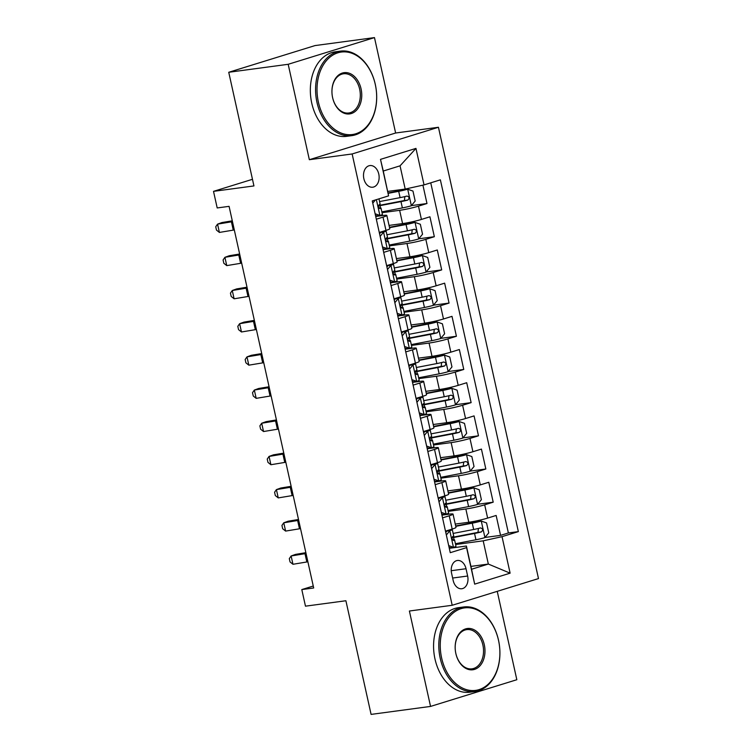 <?xml version="1.0" encoding="UTF-8"?>
<svg xmlns="http://www.w3.org/2000/svg" width="752" height="752" viewBox="0 0 752 752"><rect width="100%" height="100%" fill="white"/><g stroke="black" fill="none" stroke-linecap="round" stroke-linejoin="round"><path stroke-width="1.13" d="M363.855 178.703A10.913 7.755 82.4 0 0 372.776 187.21A10.913 7.755 82.4 0 0 378.782 174.088A10.913 7.755 82.4 0 0 369.871 165.572A10.913 7.755 82.4 0 0 363.855 178.703M374.477 37.6L315.032 45.581L228.74 72.277L288.185 64.296L309.345 159.706L352.143 153.963L438.435 127.267L395.627 133.01L374.477 37.6L288.185 64.296M352.143 153.963L452.196 605.275L538.488 578.579L438.435 127.267M452.196 605.275L409.398 611.019L430.548 706.419L516.831 679.723L497.241 591.335M430.548 706.419L371.093 714.4L345.901 600.745L305.472 606.168L301.796 589.577L313.687 587.979L229.078 206.349L217.196 207.947L213.512 191.356L253.941 185.932L228.74 72.277M455.251 524.069L468.787 522.255A13.639 1.137 -12.5 0 0 487.625 518.09L496.141 515.458L500.559 535.368L484.965 537.464M448.239 511.341L465.845 508.982A13.639 1.137 -12.5 0 0 484.683 504.818L493.199 502.186L477.605 504.282M493.199 502.186L488.781 482.276L480.274 484.908A13.639 1.137 -12.5 0 1 461.437 489.073L447.901 490.887M440.54 457.705L454.076 455.891A13.639 1.137 -12.5 0 0 472.914 451.726L481.43 449.094L485.839 469.004L470.244 471.09M433.18 424.513L446.716 422.699A13.639 1.137 -12.5 0 0 465.563 418.535L474.07 415.903L478.488 435.812L462.894 437.908M425.829 391.331L439.365 389.517A13.639 1.137 -12.5 0 0 458.203 385.353L466.71 382.721L471.128 402.63L455.533 404.726M418.469 358.149L432.005 356.335A13.639 1.137 -12.5 0 0 450.843 352.171L459.359 349.539L463.768 369.448L448.173 371.535M411.109 324.967L424.645 323.144A13.639 1.137 -12.5 0 0 443.492 318.989L451.999 316.348L456.417 336.266L440.822 338.353M403.758 291.776L417.294 289.962A13.639 1.137 -12.5 0 0 436.132 285.798L444.639 283.166L449.057 303.075L433.462 305.171M396.398 258.594L409.934 256.78A13.639 1.137 -12.5 0 0 428.772 252.616L437.288 249.984L441.697 269.893L426.102 271.989M389.047 225.412L402.574 223.588A13.639 1.137 -12.5 0 0 421.421 219.434L429.928 216.792L434.346 236.711L418.751 238.798M376.329 219.199L383.022 217.121A13.639 1.137 167.5 0 0 386.838 215.448A13.639 1.137 167.5 0 0 382.843 215.514L375.718 216.473M383.68 252.381L390.382 250.303A13.639 1.137 167.5 0 0 394.189 248.63A13.639 1.137 167.5 0 0 390.203 248.696L383.078 249.655M391.04 285.563L397.742 283.495A13.639 1.137 167.5 0 0 401.549 281.812A13.639 1.137 167.5 0 0 397.554 281.887L390.438 282.837M398.4 318.754L405.093 316.677A13.639 1.137 167.5 0 0 408.909 315.003A13.639 1.137 167.5 0 0 404.914 315.069L397.789 316.019M405.751 351.936L412.453 349.859A13.639 1.137 167.5 0 0 416.26 348.185A13.639 1.137 167.5 0 0 412.275 348.251L405.149 349.21M413.111 385.118L419.813 383.05A13.639 1.137 167.5 0 0 423.62 381.367A13.639 1.137 167.5 0 0 419.625 381.433L412.5 382.392M420.462 418.309L427.164 416.232A13.639 1.137 167.5 0 0 430.971 414.559A13.639 1.137 167.5 0 0 426.986 414.625L419.86 415.574M427.822 451.491L434.524 449.414A13.639 1.137 167.5 0 0 438.331 447.741A13.639 1.137 167.5 0 0 434.336 447.807L427.221 448.765M435.182 484.673L441.885 482.605A13.639 1.137 167.5 0 0 445.692 480.923A13.639 1.137 167.5 0 0 441.697 480.989L434.571 481.947M467.641 576.023L466.024 568.728A10.575 7.52 82.4 0 0 457.385 560.484A10.575 7.52 82.4 0 0 451.567 573.203L453.183 580.497A10.575 7.52 82.4 0 0 461.822 588.741A10.575 7.52 82.4 0 0 467.641 576.023L452.638 578.044M387.778 191.403L405.206 189.072L400.055 165.835L383.266 171.033L388.596 195.868L372.278 200.925L450.26 552.682L466.578 547.635L466.4 546.018L449.292 548.321M388.596 195.868L380.503 159.368L415.959 148.398L424.043 184.907L440.371 179.85L518.354 531.617L502.035 536.665L510.119 573.165L474.672 584.135L466.578 547.635M382.035 212.684L399.632 210.316L402.574 223.588M389.386 245.866L406.992 243.507L409.934 256.78M396.746 279.048L414.352 276.689L417.294 289.962M404.106 312.23L421.703 309.871L424.645 323.144M411.457 345.422L429.063 343.053L432.005 356.335M418.817 378.604L436.423 376.244L439.365 389.517M426.177 411.786L443.774 409.426L446.716 422.699M433.528 444.977L451.134 442.608L454.076 455.891M440.888 478.159L458.485 475.8L461.437 489.073M442.533 517.855L449.235 515.787A13.639 1.137 -12.5 0 0 453.042 514.114A13.639 1.137 -12.5 0 0 449.057 514.18L441.932 515.129M500.559 535.368L508.371 532.952L430.746 182.83M399.632 210.316A13.639 1.137 167.5 0 0 418.479 206.151L426.986 203.519L422.915 185.152M434.346 236.711L425.829 239.343A13.639 1.137 167.5 0 1 406.992 243.507M441.697 269.893L433.19 272.525A13.639 1.137 167.5 0 1 414.352 276.689M449.057 303.075L440.54 305.707A13.639 1.137 167.5 0 1 421.703 309.871M456.417 336.266L447.901 338.898A13.639 1.137 167.5 0 1 429.063 343.053M463.768 369.448L455.261 372.08A13.639 1.137 167.5 0 1 436.423 376.244M471.128 402.63L462.612 405.262A13.639 1.137 167.5 0 1 443.774 409.426M478.488 435.812L469.972 438.454A13.639 1.137 167.5 0 1 451.134 442.608M485.839 469.004L477.332 471.636A13.639 1.137 167.5 0 1 458.485 475.8M445.475 531.138L452.178 529.06A13.639 1.137 -12.5 0 0 455.985 527.387L453.042 514.114M438.125 497.946L444.827 495.878A13.639 1.137 -12.5 0 0 448.634 494.196L445.692 480.923M430.764 464.764L437.467 462.687A13.639 1.137 -12.5 0 0 441.274 461.014L438.331 447.741M423.414 431.582L430.106 429.505A13.639 1.137 -12.5 0 0 433.923 427.832L430.971 414.559M416.053 398.391L422.756 396.323A13.639 1.137 -12.5 0 0 426.563 394.64L423.62 381.367M408.693 365.209L415.395 363.131A13.639 1.137 -12.5 0 0 419.202 361.458L416.26 348.185M401.342 332.027L408.035 329.949A13.639 1.137 -12.5 0 0 411.852 328.276L408.909 315.003M393.982 298.835L400.684 296.767A13.639 1.137 -12.5 0 0 404.491 295.085L401.549 281.812M386.622 265.653L393.324 263.585A13.639 1.137 -12.5 0 0 397.131 261.903L394.189 248.63M379.271 232.471L385.964 230.394A13.639 1.137 -12.5 0 0 389.78 228.721L386.838 215.448M466.4 546.018L471.551 569.255L488.339 564.056L483.188 540.829L502.035 536.665M470.912 566.397L488.339 564.056L510.119 573.165M455.599 544.533L483.188 540.829M252.465 179.305L213.512 191.356M313.255 586.034L301.796 589.577M508.371 532.952L518.354 531.617M426.986 203.519L411.391 205.616M424.043 184.907L405.206 189.072M471.551 569.255L474.672 584.135M380.503 159.368L383.266 171.033M415.959 148.398L400.055 165.835M309.345 159.706L395.627 133.01M448.69 545.604L453.569 547.306A9.043 0.752 -12.5 0 0 455.975 546.225L454.575 539.917A9.043 0.752 -12.5 0 0 454.105 539.786L452.384 539.729M453.569 547.306L450.476 547.719L449.047 547.221M445.757 532.388L447.468 530.517M446.801 531.128L449.893 530.705A9.043 0.752 -12.5 0 0 452.3 529.634A9.043 0.752 -12.5 0 0 451.83 529.502L450.862 529.464M449.893 530.705L446.34 535.01M452.3 529.634L453.7 535.941A9.043 0.752 167.5 0 1 452.742 536.514C451.632 538.338 451.924 539.673 453.625 540.491A9.043 0.752 -12.5 0 0 454.575 539.917M307.888 561.8A17.052 1.419 -12.5 0 0 306.835 561.97L292.97 564.282L291.127 555.982L289.304 558.614L290.037 561.932L292.97 564.282M306.045 553.51A17.052 1.419 -12.5 0 0 304.992 553.679L291.127 555.982L295.489 554.403L305.857 552.673M455.421 543.715L475.941 539.767A9.043 0.752 167.5 0 0 484.824 537.633L488.753 532.867L486.544 522.913L481.139 521.042A9.043 0.752 167.5 0 1 472.265 523.176L455.759 526.344M481.139 521.042L455.674 525.968M452.018 537.783A26.094 2.181 -12.5 0 0 453.588 537.492L474.55 533.469A9.043 0.752 -12.5 0 0 481.383 531.908C483.273 529.972 482.981 528.647 480.5 527.923A9.043 0.752 167.5 0 1 473.666 529.483L453.136 533.422M478.422 528.449L477.962 532.369L454.913 536.834A21.658 1.805 167.5 0 1 452.121 537.351M441.621 657.944A41.614 29.582 82.4 0 0 479.043 689.622A41.614 29.582 82.4 0 0 498.52 640.337A41.614 29.582 82.4 0 0 461.098 608.65A41.614 29.582 82.4 0 0 441.621 657.944M498.51 640.215A42.638 30.306 -97.6 0 1 475.029 691.492A42.638 30.306 -97.6 0 1 440.202 658.254A42.638 30.306 -97.6 0 1 463.683 606.977A42.638 30.306 -97.6 0 1 498.51 640.215M455.844 653.535A20.812 14.786 -97.6 0 1 465.582 628.898A20.812 14.786 -97.6 0 1 484.297 644.737A20.812 14.786 -97.6 0 1 474.559 669.383A20.812 14.786 -97.6 0 1 455.844 653.535M482.887 645.047A19.787 14.062 82.4 0 0 466.729 629.621A19.787 14.062 82.4 0 0 455.834 653.422A19.787 14.062 82.4 0 0 471.993 668.838A19.787 14.062 82.4 0 0 482.887 645.047M475.029 691.492L469.793 692.197A42.638 30.306 -97.6 0 1 434.976 658.949A42.638 30.306 -97.6 0 1 458.457 607.672L463.683 606.977M318.387 102.093A41.614 29.582 82.4 0 0 355.818 133.771A41.614 29.582 82.4 0 0 375.295 84.487A41.614 29.582 82.4 0 0 337.864 52.809A41.614 29.582 82.4 0 0 318.387 102.093M375.286 84.365A42.638 30.306 -97.6 0 1 351.804 135.642A42.638 30.306 -97.6 0 1 316.977 102.404A42.638 30.306 -97.6 0 1 340.459 51.127A42.638 30.306 -97.6 0 1 375.286 84.365M332.619 97.694A20.812 14.786 -97.6 0 1 342.357 73.047A20.812 14.786 -97.6 0 1 361.073 88.886A20.812 14.786 -97.6 0 1 351.334 113.533A20.812 14.786 -97.6 0 1 332.619 97.694M359.653 89.206A19.787 14.062 82.4 0 0 343.495 73.781A19.787 14.062 82.4 0 0 332.6 97.572A19.787 14.062 82.4 0 0 348.759 112.997A19.787 14.062 82.4 0 0 359.653 89.206M351.804 135.642L346.569 136.347A42.638 30.306 -97.6 0 1 311.742 103.109A42.638 30.306 -97.6 0 1 335.223 51.832L340.459 51.127M441.33 512.422L446.209 514.114A9.043 0.752 -12.5 0 0 448.615 513.043L447.224 506.735A9.043 0.752 -12.5 0 0 446.744 506.604L445.024 506.538M446.209 514.114L443.116 514.528L441.687 514.03M438.397 499.206L440.117 497.335M439.441 497.937L442.533 497.523A9.043 0.752 -12.5 0 0 444.94 496.452A9.043 0.752 -12.5 0 0 444.47 496.32L443.511 496.282M442.533 497.523L438.98 501.828M444.94 496.452L446.34 502.75A9.043 0.752 167.5 0 1 445.391 503.323C444.272 505.156 444.564 506.481 446.274 507.309A9.043 0.752 -12.5 0 0 447.224 506.735M300.527 528.618A17.052 1.419 -12.5 0 0 299.475 528.788L285.61 531.091L283.767 522.8L281.944 525.422L282.677 528.741L285.61 531.091M298.685 520.328A17.052 1.419 -12.5 0 0 297.642 520.497L283.767 522.8L288.138 521.211L298.506 519.491M433.97 479.24L438.858 480.932A9.043 0.752 -12.5 0 0 441.264 479.861L439.864 473.553A9.043 0.752 -12.5 0 0 439.394 473.422L437.673 473.356M438.858 480.932L435.765 481.346L434.336 480.848M431.046 466.014L432.757 464.144M432.08 464.755L435.173 464.341A9.043 0.752 -12.5 0 0 437.589 463.26A9.043 0.752 -12.5 0 0 437.109 463.129L436.151 463.1M435.173 464.341L431.629 468.646M437.589 463.26L438.98 469.568A9.043 0.752 167.5 0 1 438.031 470.141C436.921 471.974 437.213 473.299 438.914 474.127A9.043 0.752 -12.5 0 0 439.864 473.553M293.167 495.436A17.052 1.419 -12.5 0 0 292.124 495.606L278.249 497.909L276.416 489.608L274.583 492.24L275.326 495.559L278.249 497.909M291.334 487.136A17.052 1.419 -12.5 0 0 290.281 487.305L276.416 489.608L280.778 488.029L291.146 486.309M426.619 446.049L431.498 447.75A9.043 0.752 -12.5 0 0 433.904 446.669L432.503 440.362A9.043 0.752 -12.5 0 0 432.033 440.23L430.313 440.174M431.498 447.75L428.405 448.164L426.976 447.666M423.686 432.832L425.397 430.962M424.73 431.573L427.822 431.15A9.043 0.752 -12.5 0 0 430.229 430.078A9.043 0.752 -12.5 0 0 429.759 429.947L428.79 429.909M427.822 431.15L424.269 435.455M430.229 430.078L431.629 436.386A9.043 0.752 167.5 0 1 430.67 436.959C429.561 438.783 429.853 440.117 431.554 440.935A9.043 0.752 -12.5 0 0 432.503 440.362M285.816 462.245A17.052 1.419 -12.5 0 0 284.764 462.424L270.899 464.727L269.056 456.426L267.233 459.058L267.966 462.377L270.899 464.727M283.974 453.954A17.052 1.419 -12.5 0 0 282.921 454.123L269.056 456.426L273.418 454.847L283.786 453.127M419.259 412.867L424.137 414.559A9.043 0.752 -12.5 0 0 426.553 413.487L425.153 407.18A9.043 0.752 -12.5 0 0 424.683 407.048L422.953 406.992M424.137 414.559L421.045 414.972L419.616 414.474M416.326 399.65L418.046 397.78M417.369 398.381L420.462 397.968A9.043 0.752 -12.5 0 0 422.868 396.896A9.043 0.752 -12.5 0 0 422.398 396.765L421.44 396.727M420.462 397.968L416.909 402.273M422.868 396.896L424.269 403.204A9.043 0.752 167.5 0 1 423.32 403.777C422.201 405.601 422.502 406.926 424.203 407.753A9.043 0.752 -12.5 0 0 425.153 407.18M278.456 429.063A17.052 1.419 -12.5 0 0 277.403 429.232L263.538 431.535L261.696 423.244L259.872 425.867L260.606 429.185L263.538 431.535M276.614 420.772A17.052 1.419 -12.5 0 0 275.57 420.941L261.696 423.244L266.067 421.665L276.435 419.936M448.06 510.523L468.59 506.585A9.043 0.752 167.5 0 0 477.464 504.451L481.393 499.685L479.184 489.731L473.788 487.86A9.043 0.752 167.5 0 1 464.905 489.994L448.399 493.162M473.788 487.86L448.314 492.786M444.667 504.601A26.094 2.181 -12.5 0 0 446.237 504.31L467.189 500.277A9.043 0.752 -12.5 0 0 474.023 498.726C475.913 496.79 475.621 495.465 473.14 494.741A9.043 0.752 167.5 0 1 466.306 496.301L445.786 500.24M471.062 495.267L470.602 499.187L447.553 503.652A21.658 1.805 167.5 0 1 444.761 504.169M440.71 477.341L461.23 473.403A9.043 0.752 167.5 0 0 470.103 471.26L474.033 466.503L471.833 456.549L466.428 454.669A9.043 0.752 167.5 0 1 457.554 456.812L441.048 459.98M466.428 454.669L440.963 459.594M437.307 471.419A26.094 2.181 -12.5 0 0 438.877 471.119L459.829 467.095A9.043 0.752 -12.5 0 0 466.663 465.535C468.562 463.608 468.261 462.273 465.779 461.559A9.043 0.752 167.5 0 1 458.946 463.11L438.425 467.058M463.711 462.085L463.241 465.996L440.193 470.47A21.658 1.805 167.5 0 1 437.41 470.987M433.349 444.159L453.87 440.221A9.043 0.752 167.5 0 0 462.753 438.078L466.682 433.321L464.473 423.357L459.068 421.487A9.043 0.752 167.5 0 1 450.194 423.62L433.688 426.798M459.068 421.487L433.603 426.412M429.947 438.228A26.094 2.181 -12.5 0 0 431.516 437.937L452.478 433.913A9.043 0.752 -12.5 0 0 459.312 432.353C461.202 430.417 460.91 429.091 458.429 428.367A9.043 0.752 167.5 0 1 451.595 429.928L431.065 433.866M456.351 428.894L455.891 432.814L432.842 437.288A21.658 1.805 167.5 0 1 430.05 437.796M425.989 410.977L446.519 407.029A9.043 0.752 167.5 0 0 455.392 404.896L459.322 400.13L457.113 390.175L451.717 388.305A9.043 0.752 167.5 0 1 442.834 390.438L426.328 393.606M451.717 388.305L426.243 393.23M422.596 405.046A26.094 2.181 -12.5 0 0 424.166 404.755L445.118 400.722A9.043 0.752 -12.5 0 0 451.952 399.171C453.841 397.235 453.55 395.909 451.068 395.185A9.043 0.752 167.5 0 1 444.235 396.746L423.714 400.684M448.991 395.712L448.53 399.632L425.482 404.097A21.658 1.805 167.5 0 1 422.69 404.614M411.908 379.685L416.787 381.377A9.043 0.752 -12.5 0 0 419.193 380.305L417.792 373.998A9.043 0.752 -12.5 0 0 417.322 373.866L415.602 373.8M416.787 381.377L413.694 381.79L412.265 381.292M408.975 366.459L410.686 364.588M410.009 365.199L413.102 364.786A9.043 0.752 -12.5 0 0 415.518 363.705A9.043 0.752 -12.5 0 0 415.038 363.573L414.079 363.545M413.102 364.786L409.558 369.091M415.518 363.705L416.909 370.012A9.043 0.752 167.5 0 1 415.959 370.586C414.85 372.419 415.142 373.744 416.843 374.571A9.043 0.752 -12.5 0 0 417.792 373.998M271.096 395.881A17.052 1.419 -12.5 0 0 270.053 396.05L256.178 398.353L254.345 390.053L252.512 392.685L253.255 396.003L256.178 398.353M269.263 387.581A17.052 1.419 -12.5 0 0 268.21 387.75L254.345 390.053L258.707 388.474L269.075 386.754M418.638 377.786L439.159 373.847A9.043 0.752 167.5 0 0 448.032 371.704L451.961 366.948L449.762 356.993L444.357 355.113A9.043 0.752 167.5 0 1 435.483 357.256L418.977 360.424M444.357 355.113L418.892 360.039M415.236 371.864A26.094 2.181 -12.5 0 0 416.805 371.563L437.758 367.54A9.043 0.752 -12.5 0 0 444.592 365.98C446.491 364.053 446.19 362.727 443.708 362.003A9.043 0.752 167.5 0 1 436.874 363.564L416.354 367.502M441.64 362.53L441.17 366.44L418.121 370.915A21.658 1.805 167.5 0 1 415.339 371.432M404.548 346.493L409.426 348.195A9.043 0.752 -12.5 0 0 411.833 347.114L410.442 340.816A9.043 0.752 -12.5 0 0 409.962 340.684L408.242 340.618M409.426 348.195L406.334 348.608L404.905 348.11M401.615 333.277L403.326 331.406M402.658 332.017L405.751 331.604A9.043 0.752 -12.5 0 0 408.157 330.523A9.043 0.752 -12.5 0 0 407.687 330.391L406.719 330.354M405.751 331.604L402.198 335.9M408.157 330.523L409.558 336.83A9.043 0.752 167.5 0 1 408.599 337.404C407.49 339.237 407.781 340.562 409.483 341.389A9.043 0.752 -12.5 0 0 410.442 340.816M263.745 362.699A17.052 1.419 -12.5 0 0 262.692 362.868L248.827 365.171L246.985 356.871L245.161 359.503L245.895 362.821L248.827 365.171M261.903 354.399A17.052 1.419 -12.5 0 0 260.85 354.568L246.985 356.871L251.347 355.292L261.715 353.572M411.278 344.604L431.798 340.665A9.043 0.752 167.5 0 0 440.681 338.522L444.611 333.766L442.402 323.811L436.997 321.931A9.043 0.752 167.5 0 1 428.123 324.065L411.617 327.242M436.997 321.931L411.532 326.857M407.875 338.673A26.094 2.181 -12.5 0 0 409.445 338.381L430.407 334.358A9.043 0.752 -12.5 0 0 437.241 332.798C439.13 330.861 438.839 329.536 436.357 328.821A9.043 0.752 167.5 0 1 429.524 330.372L408.994 334.32M434.28 329.338L433.819 333.258L410.771 337.733A21.658 1.805 167.5 0 1 407.979 338.25M397.188 313.311L402.066 315.003A9.043 0.752 -12.5 0 0 404.482 313.932L403.081 307.624A9.043 0.752 -12.5 0 0 402.611 307.493L400.882 307.436M402.066 315.003L398.974 315.426L397.545 314.928M394.255 300.095L395.975 298.224M395.298 298.826L398.391 298.412A9.043 0.752 -12.5 0 0 400.797 297.341A9.043 0.752 -12.5 0 0 400.327 297.209L399.368 297.172M398.391 298.412L394.838 302.718M400.797 297.341L402.198 303.648A9.043 0.752 167.5 0 1 401.248 304.222C400.13 306.045 400.431 307.371 402.132 308.198A9.043 0.752 -12.5 0 0 403.081 307.624M256.385 329.508A17.052 1.419 -12.5 0 0 255.332 329.677L241.467 331.98L239.625 323.689L237.801 326.312L238.534 329.63L241.467 331.98M254.543 321.217A17.052 1.419 -12.5 0 0 253.499 321.386L239.625 323.689L243.996 322.11L254.364 320.38M403.918 311.422L424.448 307.474A9.043 0.752 167.5 0 0 433.321 305.34L437.25 300.574L435.041 290.62L429.646 288.749A9.043 0.752 167.5 0 1 420.763 290.883L404.266 294.051M429.646 288.749L404.181 293.675M400.525 305.491A26.094 2.181 -12.5 0 0 402.094 305.199L423.047 301.176A9.043 0.752 -12.5 0 0 429.881 299.616C431.77 297.679 431.479 296.354 428.997 295.63A9.043 0.752 167.5 0 1 422.163 297.19L401.643 301.129M426.92 296.156L426.459 300.076L403.41 304.541A21.658 1.805 167.5 0 1 400.619 305.058M389.837 280.129L394.715 281.821A9.043 0.752 -12.5 0 0 397.122 280.75L395.721 274.442A9.043 0.752 -12.5 0 0 395.251 274.311L393.531 274.245M394.715 281.821L391.623 282.235L390.194 281.737M386.904 266.904L388.615 265.042M387.938 265.644L391.031 265.23A9.043 0.752 -12.5 0 0 393.446 264.159A9.043 0.752 -12.5 0 0 392.967 264.027L392.008 263.99M391.031 265.23L387.487 269.536M393.446 264.159L394.838 270.457A9.043 0.752 167.5 0 1 393.888 271.03C392.779 272.863 393.07 274.189 394.772 275.016A9.043 0.752 -12.5 0 0 395.721 274.442M249.025 296.326A17.052 1.419 -12.5 0 0 247.981 296.495L234.107 298.798L232.274 290.507L230.441 293.13L231.184 296.448L234.107 298.798M247.192 288.025A17.052 1.419 -12.5 0 0 246.139 288.195L232.274 290.507L236.636 288.918L247.004 287.198M396.567 278.231L417.087 274.292A9.043 0.752 167.5 0 0 425.961 272.158L429.89 267.392L427.691 257.438L422.286 255.558A9.043 0.752 167.5 0 1 413.412 257.701L396.906 260.869M422.286 255.558L396.821 260.483M393.164 272.309A26.094 2.181 -12.5 0 0 394.734 272.008L415.687 267.985A9.043 0.752 -12.5 0 0 422.521 266.434C424.419 264.497 424.119 263.172 421.646 262.448A9.043 0.752 167.5 0 1 414.813 264.008L394.283 267.947M419.569 262.974L419.099 266.885L396.05 271.359A21.658 1.805 167.5 0 1 393.268 271.876M382.477 246.938L387.355 248.639A9.043 0.752 -12.5 0 0 389.762 247.558L388.37 241.26A9.043 0.752 -12.5 0 0 387.891 241.129L386.171 241.063M387.355 248.639L384.263 249.053L382.834 248.555M379.544 233.722L381.264 231.851M380.587 232.462L383.68 232.048A9.043 0.752 -12.5 0 0 386.086 230.967A9.043 0.752 -12.5 0 0 385.616 230.836L384.657 230.808M383.68 232.048L380.127 236.354M386.086 230.967L387.487 237.275A9.043 0.752 167.5 0 1 386.528 237.848C385.419 239.681 385.71 241.007 387.412 241.834A9.043 0.752 -12.5 0 0 388.37 241.26M241.674 263.144A17.052 1.419 -12.5 0 0 240.621 263.313L226.756 265.616L224.914 257.316L223.09 259.948L223.823 263.266L226.756 265.616M239.832 254.843A17.052 1.419 -12.5 0 0 238.779 255.013L224.914 257.316L229.275 255.736L239.644 254.016M389.207 245.049L409.737 241.11A9.043 0.752 167.5 0 0 418.61 238.967L422.539 234.21L420.33 224.256L414.925 222.376A9.043 0.752 167.5 0 1 406.052 224.519L389.545 227.687M414.925 222.376L389.461 227.301M385.804 239.127A26.094 2.181 -12.5 0 0 387.374 238.826L408.336 234.803A9.043 0.752 -12.5 0 0 415.17 233.242C417.059 231.315 416.768 229.98 414.286 229.266A9.043 0.752 167.5 0 1 407.452 230.817L386.923 234.765M412.209 229.783L411.748 233.703L388.699 238.177A21.658 1.805 167.5 0 1 385.908 238.694M375.116 213.756L379.995 215.448A9.043 0.752 -12.5 0 0 382.411 214.376L381.01 208.069A9.043 0.752 -12.5 0 0 380.54 207.937L378.811 207.881M379.995 215.448L376.912 215.871L375.474 215.373M375.427 199.947L372.766 203.162M378.961 198.848L380.127 204.093A9.043 0.752 167.5 0 1 379.177 204.666C378.059 206.49 378.359 207.815 380.061 208.642A9.043 0.752 -12.5 0 0 381.01 208.069M234.314 229.952A17.052 1.419 -12.5 0 0 233.261 230.121L219.396 232.434L217.563 224.134L215.73 226.756L216.463 230.074L219.396 232.434M232.471 221.661A17.052 1.419 -12.5 0 0 231.428 221.831L217.563 224.134L221.925 222.554L232.293 220.825M381.847 211.867L402.376 207.919A9.043 0.752 167.5 0 0 411.25 205.785L415.179 201.019L412.97 191.064L407.575 189.194A9.043 0.752 167.5 0 1 398.701 191.328L388.211 193.339M407.575 189.194L388.126 192.963M378.453 205.935A26.094 2.181 -12.5 0 0 380.023 205.644L400.976 201.621A9.043 0.752 -12.5 0 0 407.81 200.06C409.699 198.124 409.408 196.798 406.926 196.075A9.043 0.752 167.5 0 1 400.092 197.635L379.572 201.574M404.858 196.601L404.388 200.521L381.339 204.986A21.658 1.805 167.5 0 1 378.547 205.503M465.845 508.982L468.787 522.255M484.683 504.818L487.625 518.09M418.479 206.151L421.421 219.434M425.829 239.343L428.772 252.616M433.19 272.525L436.132 285.798M440.54 305.707L443.492 318.989M447.901 338.898L450.843 352.171M455.261 372.08L458.203 385.353M462.612 405.262L465.563 418.535M469.972 438.454L472.914 451.726M477.332 471.636L480.274 484.908M449.235 515.787L452.178 529.06M441.885 482.605L444.827 495.878M434.524 449.414L437.467 462.687M427.164 416.232L430.106 429.505M419.813 383.05L422.756 396.323M412.453 349.859L415.395 363.131M405.093 316.677L408.035 329.949M397.742 283.495L400.684 296.767M390.382 250.303L393.324 263.585M383.022 217.121L385.964 230.394M451.228 570.712L466.024 568.728M449.79 530.827L453.437 547.259M306.835 561.97L304.992 553.679M484.918 537.511L481.28 521.089M454.095 539.786L453.588 537.492M473.666 529.483L472.265 523.176M475.941 539.767L474.55 533.469M477.962 532.369L481.383 531.908M442.439 497.645L446.077 514.067M299.475 528.788L297.642 520.497M435.079 464.454L438.717 480.885M292.124 495.606L290.281 487.305M427.719 431.272L431.366 447.703M284.764 462.424L282.921 454.123M420.368 398.09L424.006 414.512M277.403 429.232L275.57 420.941M477.558 504.329L473.92 487.907M446.744 506.604L446.237 504.31M466.306 496.301L464.905 489.994M468.59 506.585L467.189 500.277M470.602 499.187L474.023 498.726M470.207 471.147L466.56 454.716M439.384 473.422L438.877 471.119M458.946 463.11L457.554 456.812M461.23 473.403L459.829 467.095M463.241 465.996L466.663 465.535M462.847 437.955L459.209 421.534M432.024 440.23L431.516 437.937M451.595 429.928L450.194 423.62M453.87 440.221L452.478 433.913M455.891 432.814L459.312 432.353M455.496 404.773L451.849 388.352M424.673 407.048L424.166 404.755M444.235 396.746L442.834 390.438M446.519 407.029L445.118 400.722M448.53 399.632L451.952 399.171M413.008 364.899L416.655 381.33M270.053 396.05L268.21 387.75M448.136 371.591L444.488 355.16M417.313 373.866L416.805 371.563M436.874 363.564L435.483 357.256M439.159 373.847L437.758 367.54M441.17 366.44L444.592 365.98M405.648 331.717L409.295 348.148M262.692 362.868L260.85 354.568M440.775 338.4L437.138 321.978M409.953 340.684L409.445 338.381M429.524 330.372L428.123 324.065M431.798 340.665L430.407 334.358M433.819 333.258L437.241 332.798M398.297 298.535L401.935 314.956M255.332 329.677L253.499 321.386M433.425 305.218L429.777 288.796M402.602 307.493L402.094 305.199M422.163 297.19L420.763 290.883M424.448 307.474L423.047 301.176M426.459 300.076L429.881 299.616M390.937 265.353L394.584 281.774M247.981 296.495L246.139 288.195M426.064 272.036L422.427 255.605M395.242 274.311L394.734 272.008M414.813 264.008L413.412 257.701M417.087 274.292L415.687 267.985M419.099 266.885L422.521 266.434M383.576 232.161L387.224 248.592M240.621 263.313L238.779 255.013M418.704 238.854L415.066 222.423M387.891 241.129L387.374 238.826M407.452 230.817L406.052 224.519M409.737 241.11L408.336 234.803M411.748 233.703L415.17 233.242M376.376 199.656L379.863 215.401M233.261 230.121L231.428 221.831M411.353 205.663L407.706 189.241M380.531 207.937L380.023 205.644M400.092 197.635L398.701 191.328M402.376 207.919L400.976 201.621M404.388 200.521L407.81 200.06"/></g></svg>
